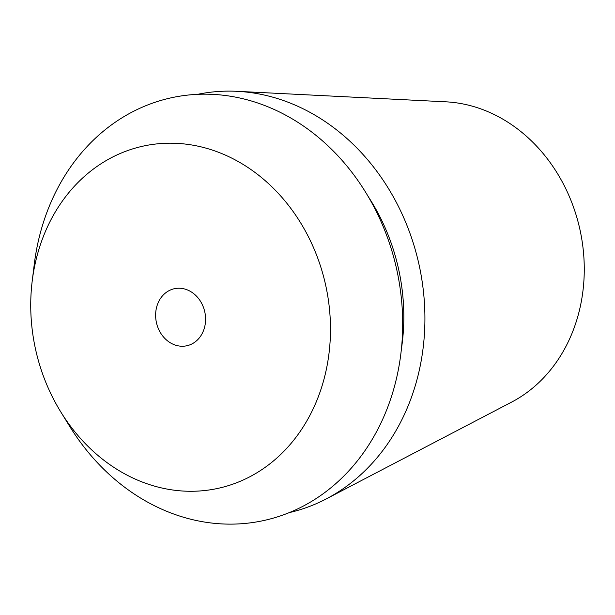 <?xml version="1.0" encoding="UTF-8"?>
<svg xmlns="http://www.w3.org/2000/svg" width="615" height="615" viewBox="0 0 615 615"><rect width="100%" height="100%" fill="white"/><g stroke="black" fill="none" stroke-linecap="round" stroke-linejoin="round"><path stroke-width="0.92" d="M155.626 314.765A29.197 24.761 -102.3 0 0 186.845 345.753A29.197 24.761 -102.3 0 0 205.579 319.7A29.197 24.761 -102.3 0 0 174.36 288.712A29.197 24.761 -102.3 0 0 155.626 314.765M330.463 332.046A175.175 148.553 77.7 0 1 226.966 486.058A175.175 148.553 77.7 0 1 60.854 412.042A175.175 148.553 77.7 0 1 30.75 302.419A175.175 148.553 77.7 0 1 32.195 281.132A175.175 148.553 77.7 0 1 192.287 145.071A175.175 148.553 77.7 0 1 330.463 332.046M60.854 412.042L69.626 426.249A216.372 183.501 -102.3 0 0 274.813 517.684A216.372 183.501 -102.3 0 0 402.656 327.441A216.372 183.501 -102.3 0 0 231.978 96.486A216.372 183.501 -102.3 0 0 34.232 264.55L32.195 281.132M401.411 348.905A189.451 160.661 -102.3 0 0 403.801 319.877A189.451 160.661 -102.3 0 0 367.985 196.2M197.699 94.318A214.112 181.571 77.7 0 1 237.013 91.32A214.112 181.571 77.7 0 1 424.896 321.96A214.112 181.571 77.7 0 1 326.242 498.919A214.112 181.571 77.7 0 1 289.273 512.61M326.242 498.919L511.557 402.141A157.755 133.786 -102.3 0 0 584.25 271.753A157.755 133.786 -102.3 0 0 445.813 101.821L237.013 91.32"/></g></svg>
